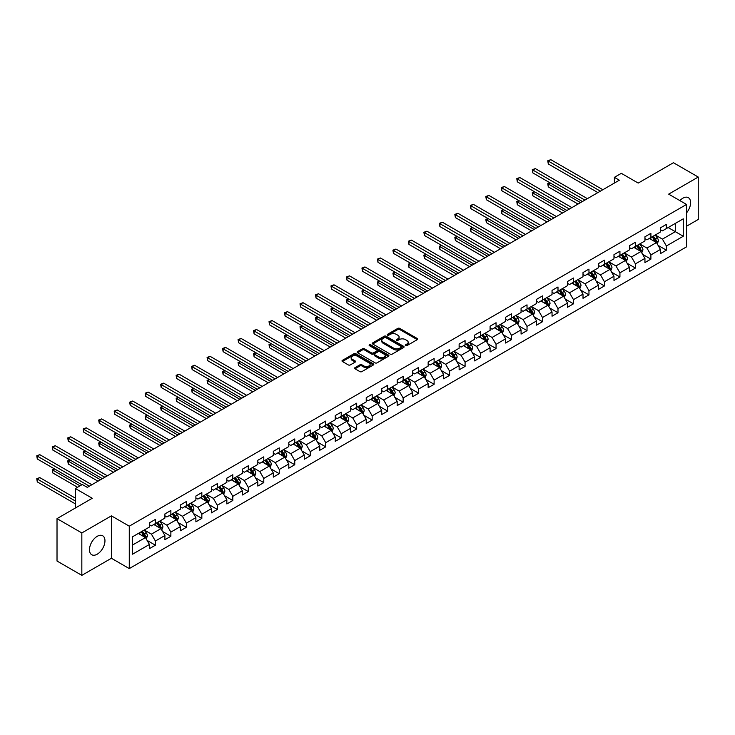 <?xml version="1.0" encoding="UTF-8"?>
<svg xmlns="http://www.w3.org/2000/svg" width="735" height="735" viewBox="0 0 735 735"><rect width="100%" height="100%" fill="white"/><g stroke="black" fill="none" stroke-linecap="round" stroke-linejoin="round"><path stroke-width="1.1" d="M405.555 345.615A0.965 0.56 0 0 0 406.924 345.615L417.269 339.644A1.378 0.799 0 0 0 417.673 339.074A1.378 0.799 0 0 0 417.269 338.513L399.73 328.389A1.378 0.799 0 0 0 397.782 328.389L387.437 334.37A0.965 0.56 0 0 0 388.797 335.151L390.138 334.379A4.41 2.545 0 0 1 396.376 334.379L397.837 335.224A4.41 2.545 0 0 1 399.123 337.025A4.41 2.545 0 0 1 397.837 338.826L396.496 339.598A0.965 0.56 0 0 0 397.856 340.388L399.197 339.607A4.41 2.545 0 0 1 405.435 339.607L406.896 340.452A4.41 2.545 0 0 1 408.182 342.253A4.41 2.545 0 0 1 406.896 344.053L405.555 344.825A0.965 0.56 0 0 0 405.555 345.615L405.555 344.825M97.222 554.199A10.951 6.321 120 0 0 104.37 544.552A10.951 6.321 120 0 0 102.698 535.778A10.951 6.321 120 0 0 97.222 536.32A10.951 6.321 120 0 0 90.065 545.967A10.951 6.321 120 0 0 91.746 554.741A10.951 6.321 120 0 0 97.222 554.199M686.536 212.893A10.951 6.321 120 0 0 688.337 197.66A10.951 6.321 120 0 0 682.861 198.202A10.951 6.321 120 0 0 679.884 200.609M355.014 367.656A1.378 0.799 0 0 0 354.61 368.217A1.378 0.799 0 0 0 355.014 368.777L359.929 371.616A1.378 0.799 0 0 0 361.877 371.616L373.38 364.983A1.378 0.799 0 0 0 373.784 364.422A1.378 0.799 0 0 0 373.38 363.853L355.841 353.728A1.378 0.799 0 0 0 353.893 353.728L342.391 360.37A1.378 0.799 0 0 0 341.995 360.931A1.378 0.799 0 0 0 342.391 361.491L348.335 364.927A1.378 0.799 0 0 0 350.283 364.927L355.207 362.079A1.378 0.799 0 0 0 355.611 361.519A1.378 0.799 0 0 0 355.207 360.958L352.258 359.259A3.684 2.131 0 0 1 351.183 357.752A3.684 2.131 0 0 1 353.452 355.786A3.684 2.131 0 0 1 357.476 356.245L369.016 362.915A3.684 2.131 0 0 1 370.1 364.422A3.684 2.131 0 0 1 367.822 366.388A3.684 2.131 0 0 1 363.807 365.92L361.877 364.808A1.378 0.799 0 0 0 359.929 364.808L355.014 367.656L355.014 368.777M686.536 226.224L698.25 219.462L698.25 177.052L673.435 162.729L638.2 183.07L621.323 173.331L614.377 177.346L619.339 180.204L87.29 487.378L82.329 484.512L75.383 488.527L75.383 508.014M81.833 532.939L81.833 575.349L111.417 558.269L111.417 515.86L81.833 532.939L57.018 518.616L92.261 498.266L75.383 488.527M111.417 515.86L129.277 526.177L686.536 204.449L686.536 246.859L129.277 568.587L129.277 526.177M698.25 177.052L668.666 194.132L686.536 204.449M390.23 354.123A1.378 0.799 0 0 0 392.187 354.123L403.68 347.49A1.378 0.799 0 0 0 404.085 346.92A1.378 0.799 0 0 0 403.68 346.36L386.141 336.235A1.378 0.799 0 0 0 384.194 336.235L372.7 342.877A1.378 0.799 0 0 0 372.296 343.438A1.378 0.799 0 0 0 372.7 343.998L390.23 354.123M369.723 345.827A0.965 0.56 0 0 1 370.697 345.964L370.697 344.816L388.53 355.106A1.378 0.799 0 0 1 388.934 355.666A1.378 0.799 0 0 1 388.53 356.236L377.027 362.869A1.378 0.799 0 0 1 375.08 362.869L357.55 352.745L357.55 351.624A1.378 0.799 0 0 0 357.146 352.184A1.378 0.799 0 0 0 357.55 352.745M357.55 351.624L362.465 348.776A1.378 0.799 0 0 1 364.413 348.776L371.524 352.883A1.378 0.799 0 0 0 373.472 352.883L376.743 350.999A1.378 0.799 0 0 0 377.147 350.439A1.378 0.799 0 0 0 376.743 349.878L369.337 345.606A0.965 0.56 0 0 1 370.697 344.816M81.833 575.349L57.018 561.025L57.018 518.616M147.101 540.418L155.388 545.205L155.388 541.024L164.916 535.521L164.916 539.701L170.869 536.265L170.869 532.085L180.406 526.582L180.406 530.762L186.359 527.326L186.359 523.136L195.887 517.642L195.887 521.822L201.84 518.386L201.84 514.197L211.368 508.703L211.368 512.883L217.33 509.447L217.33 505.257L226.858 499.763L226.858 503.944L232.811 500.507L232.811 496.318L242.339 490.815L242.339 495.004L248.292 491.568L248.292 487.378L257.829 481.875L257.829 486.065L263.782 482.619L263.782 478.439L273.31 472.936L273.31 477.125L279.263 473.68L279.263 469.5L288.8 463.996L288.8 468.186L294.753 464.74L294.753 460.56L304.281 455.057L304.281 459.246L310.234 455.801L310.234 451.621L319.762 446.117L319.762 450.298L325.724 446.862L325.724 442.681L335.252 437.178L335.252 441.358L341.205 437.922L341.205 433.742L350.733 428.239L350.733 432.419L356.686 428.983L356.686 424.802L366.223 419.299L366.223 423.479L372.176 420.043L372.176 415.863L381.704 410.36L381.704 414.54L387.657 411.104L387.657 406.924L397.185 401.42L397.185 405.601L403.147 402.164L403.147 397.975L412.675 392.481L412.675 396.661L418.628 393.225L418.628 389.035L428.156 383.541L428.156 387.722L434.119 384.286L434.119 380.096L443.646 374.602L443.646 378.782L449.599 375.346L449.599 371.157L459.127 365.653L459.127 369.843L465.08 366.407L465.08 362.217L474.617 356.714L474.617 360.903L480.571 357.458L480.571 353.278L490.098 347.774L490.098 351.964L496.051 348.519L496.051 344.338L505.579 338.835L505.579 343.024L511.542 339.579L511.542 335.399L521.069 329.896L521.069 334.085L527.023 330.64L527.023 326.459L536.55 320.956L536.55 325.136L542.513 321.7L542.513 317.52L552.04 312.017L552.04 316.197L557.994 312.761L557.994 308.581L567.521 303.077L567.521 307.258L573.475 303.821L573.475 299.641L583.011 294.138L583.011 298.318L588.965 294.882L588.965 290.702L598.492 285.198L598.492 289.379L604.446 285.943L604.446 281.762L613.973 276.259L613.973 280.439L619.936 277.003L619.936 272.823L629.463 267.319L629.463 271.5L635.417 268.064L635.417 263.874L644.944 258.38L644.944 262.56L650.898 259.124L650.898 254.935L660.434 249.441L660.434 253.621L666.388 250.185L666.388 245.995L683.265 236.257L683.265 218.837L675.318 223.422L675.318 231.672L683.265 236.257M155.388 545.205L149.435 548.641L149.435 544.46L132.557 554.199L132.557 536.78L149.435 527.041L149.435 522.851L155.388 519.415L155.388 523.596L164.916 518.101L164.916 513.912L170.869 510.476L170.869 514.656L180.406 509.153L180.406 504.973L186.359 501.536L186.359 505.717L195.887 500.213L195.887 496.033L201.84 492.597L201.84 496.777L211.368 491.274L211.368 487.094L217.33 483.658L217.33 487.838L226.858 482.335L226.858 478.154L232.811 474.718L232.811 478.898L242.339 473.395L242.339 469.215L248.292 465.779L248.292 469.959L257.829 464.456L257.829 460.275L263.782 456.839L263.782 461.02L273.31 455.516L273.31 451.336L279.263 447.891L279.263 452.08L288.8 446.577L288.8 442.396L294.753 438.951L294.753 443.141L304.281 437.637L304.281 433.457L310.234 430.012L310.234 434.201L319.762 428.698L319.762 424.508L325.724 421.072L325.724 425.262L335.252 419.758L335.252 415.569L341.205 412.133L341.205 416.322L350.733 410.819L350.733 406.63L356.686 403.193L356.686 407.374L366.223 401.88L366.223 397.69L372.176 394.254L372.176 398.434L381.704 392.94L381.704 388.751L387.657 385.315L387.657 389.495L397.185 383.992L397.185 379.811L403.147 376.375L403.147 380.555L412.675 375.052L412.675 370.872L418.628 367.436L418.628 371.616L428.156 366.113L428.156 361.932L434.119 358.496L434.119 362.677L443.646 357.173L443.646 352.993L449.599 349.557L449.599 353.737L459.127 348.234L459.127 344.053L465.08 340.617L465.08 344.798L474.617 339.294L474.617 335.114L480.571 331.678L480.571 335.858L490.098 330.355L490.098 326.175L496.051 322.729L496.051 326.919L505.579 321.415L505.579 317.235L511.542 313.79L511.542 317.979L521.069 312.476L521.069 308.296L527.023 304.85L527.023 309.04L536.55 303.537L536.55 299.347L542.513 295.911L542.513 300.1L552.04 294.597L552.04 290.408L557.994 286.972L557.994 291.161L567.521 285.658L567.521 281.468L573.475 278.032L573.475 282.212L583.011 276.718L583.011 272.529L588.965 269.093L588.965 273.273L598.492 267.779L598.492 263.589L604.446 260.153L604.446 264.334L613.973 258.83L613.973 254.65L619.936 251.214L619.936 255.394L629.463 249.891L629.463 245.71L635.417 242.274L635.417 246.455L644.944 240.951L644.944 236.771L650.898 233.335L650.898 237.515L660.434 232.012L660.434 227.832L666.388 224.395L666.388 228.576L683.265 218.837M153.799 524.514L160.947 528.64L151.419 534.143L144.271 530.018M149.435 524.744L151.419 525.892L155.388 523.596M151.419 534.143L155.388 541.024M160.947 528.64L164.916 535.521M169.28 515.575L176.428 519.7L166.9 525.203L159.752 521.078M164.916 515.805L166.9 516.953L170.869 514.656M166.9 525.203L170.869 532.085M176.428 519.7L180.406 526.582M184.77 506.636L191.918 510.761L182.39 516.264L175.242 512.139M180.406 506.865L182.39 508.014L186.359 505.717M182.39 516.264L186.359 523.136M191.918 510.761L195.887 517.642M200.251 497.696L207.399 501.821L197.871 507.325L190.723 503.199M195.887 497.926L197.871 499.074L201.84 496.777M197.871 507.325L201.84 514.197M207.399 501.821L211.368 508.703M215.741 488.757L222.889 492.882L213.352 498.385L206.213 494.26M211.368 488.986L213.352 490.135L217.33 487.838M213.352 498.385L217.33 505.257M222.889 492.882L226.858 499.763M231.222 479.817L238.37 483.942L228.842 489.446L221.694 485.32M226.858 480.047L228.842 481.195L232.811 478.898M228.842 489.446L232.811 496.318M238.37 483.942L242.339 490.815M246.712 470.878L253.86 475.003L244.323 480.506L237.175 476.381M242.339 471.107L244.323 472.247L248.292 469.959M244.323 480.506L248.292 487.378M253.86 475.003L257.829 481.875M262.193 461.938L269.341 466.063L259.813 471.567L252.665 467.432M257.829 462.168L259.813 463.307L263.782 461.02M259.813 471.567L263.782 478.439M269.341 466.063L273.31 472.936M277.674 452.999L284.822 457.124L275.294 462.627L268.146 458.493M273.31 453.229L275.294 454.368L279.263 452.08M275.294 462.627L279.263 469.5M284.822 457.124L288.8 463.996M293.164 444.059L300.312 448.185L290.784 453.679L283.637 449.554M288.8 444.28L290.784 445.428L294.753 443.141M290.784 453.679L294.753 460.56M300.312 448.185L304.281 455.057M308.645 435.111L315.793 439.245L306.265 444.739L299.117 440.614M304.281 435.34L306.265 436.489L310.234 434.201M306.265 444.739L310.234 451.621M315.793 439.245L319.762 446.117M324.135 426.171L331.283 430.306L321.746 435.8L314.608 431.675M319.762 426.401L321.746 427.549L325.724 425.262M321.746 435.8L325.724 442.681M331.283 430.306L335.252 437.178M339.616 417.232L346.764 421.357L337.236 426.86L330.088 422.735M335.252 417.462L337.236 418.61L341.205 416.322M337.236 426.86L341.205 433.742M346.764 421.357L350.733 428.239M355.106 408.292L362.245 412.418L352.717 417.921L345.569 413.796M350.733 408.522L352.717 409.671L356.686 407.374M352.717 417.921L356.686 424.802M362.245 412.418L366.223 419.299M370.587 399.353L377.735 403.478L368.207 408.982L361.06 404.856M366.223 399.583L368.207 400.731L372.176 398.434M368.207 408.982L372.176 415.863M377.735 403.478L381.704 410.36M386.068 390.414L393.216 394.539L383.688 400.042L376.54 395.917M381.704 390.643L383.688 391.792L387.657 389.495M383.688 400.042L387.657 406.924M393.216 394.539L397.185 401.42M401.558 381.474L408.706 385.599L399.178 391.103L392.031 386.977M397.185 381.704L399.178 382.852L403.147 380.555M399.178 391.103L403.147 397.975M408.706 385.599L412.675 392.481M417.039 372.535L424.187 376.66L414.659 382.163L407.512 378.038M412.675 372.764L414.659 373.913L418.628 371.616M414.659 382.163L418.628 389.035M424.187 376.66L428.156 383.541M432.529 363.595L439.677 367.721L430.14 373.224L422.992 369.099M428.156 363.825L430.14 364.973L434.119 362.677M430.14 373.224L434.119 380.096M439.677 367.721L443.646 374.602M448.01 354.656L455.158 358.781L445.63 364.284L438.483 360.159M443.646 354.886L445.63 356.034L449.599 353.737M445.63 364.284L449.599 371.157M455.158 358.781L459.127 365.653M463.5 345.716L470.639 349.842L461.111 355.345L453.964 351.22M459.127 345.946L461.111 347.085L465.08 344.798M461.111 355.345L465.08 362.217M470.639 349.842L474.617 356.714M478.981 336.777L486.129 340.902L476.602 346.406L469.454 342.271M474.617 337.007L476.602 338.146L480.571 335.858M476.602 346.406L480.571 353.278M486.129 340.902L490.098 347.774M494.462 327.838L501.61 331.963L492.082 337.466L484.935 333.332M490.098 328.067L492.082 329.207L496.051 326.919M492.082 337.466L496.051 344.338M501.61 331.963L505.579 338.835M509.952 318.898L517.1 323.023L507.573 328.517L500.425 324.392M505.579 319.119L507.573 320.267L511.542 317.979M507.573 328.517L511.542 335.399M517.1 323.023L521.069 329.896M525.433 309.95L532.581 314.084L523.054 319.578L515.906 315.453M521.069 310.179L523.054 311.328L527.023 309.04M523.054 319.578L527.023 326.459M532.581 314.084L536.55 320.956M540.923 301.01L548.071 305.144L538.534 310.639L531.387 306.513M536.55 301.24L538.534 302.388L542.513 300.1M538.534 310.639L542.513 317.52M548.071 305.144L552.04 312.017M556.404 292.071L563.552 296.196L554.025 301.699L546.877 297.574M552.04 292.3L554.025 293.449L557.994 291.161M554.025 301.699L557.994 308.581M563.552 296.196L567.521 303.077M571.885 283.131L579.033 287.256L569.506 292.76L562.358 288.635M567.521 283.361L569.506 284.509L573.475 282.212M569.506 292.76L573.475 299.641M579.033 287.256L583.011 294.138M587.375 274.192L594.523 278.317L584.996 283.82L577.848 279.695M583.011 274.421L584.996 275.57L588.965 273.273M584.996 283.82L588.965 290.702M594.523 278.317L598.492 285.198M602.856 265.252L610.004 269.377L600.477 274.881L593.329 270.756M598.492 265.482L600.477 266.63L604.446 264.334M600.477 274.881L604.446 281.762M610.004 269.377L613.973 276.259M618.346 256.313L625.494 260.438L615.958 265.941L608.819 261.816M613.973 256.543L615.958 257.691L619.936 255.394M615.958 265.941L619.936 272.823M625.494 260.438L629.463 267.319M633.827 247.373L640.975 251.499L631.448 257.002L624.3 252.877M629.463 247.603L631.448 248.752L635.417 246.455M631.448 257.002L635.417 263.874M640.975 251.499L644.944 258.38M649.317 238.434L656.465 242.559L646.929 248.062L639.781 243.937M644.944 238.664L646.929 239.812L650.898 237.515M646.929 248.062L650.898 254.935M656.465 242.559L660.434 249.441M668.17 227.547L675.318 231.672L662.419 239.123L655.271 234.998M660.434 229.724L662.419 230.873L666.388 228.576M662.419 239.123L666.388 245.995M111.417 558.269L129.277 568.587M614.377 177.346L614.377 183.07M132.557 545.03L145.466 537.579L138.318 533.454M145.466 537.579L149.435 544.46M658.101 245.398L666.388 250.185M642.611 254.338L650.898 259.124M627.13 263.277L635.417 268.064M611.649 272.216L619.936 277.003M596.159 281.156L604.446 285.943M580.678 290.095L588.965 294.882M565.187 299.035L573.475 303.821M549.707 307.974L557.994 312.761M534.216 316.914L542.513 321.7M518.735 325.853L527.023 330.64M503.254 334.802L511.542 339.579M487.764 343.741L496.051 348.519M472.283 352.681L480.571 357.458M456.793 361.62L465.08 366.407M441.312 370.559L449.599 375.346M425.822 379.499L434.119 384.286M410.341 388.438L418.628 393.225M394.86 397.378L403.147 402.164M379.37 406.317L387.657 411.104M363.889 415.257L372.176 420.043M348.399 424.196L356.686 428.983M332.918 433.135L341.205 437.922M317.428 442.075L325.724 446.862M301.947 451.014L310.234 455.801M286.466 459.963L294.753 464.74M270.976 468.902L279.263 473.68M255.495 477.842L263.782 482.619M240.005 486.781L248.292 491.568M224.524 495.721L232.811 500.507M209.043 504.66L217.33 509.447M193.553 513.6L201.84 518.386M178.072 522.539L186.359 527.326M162.582 531.478L170.869 536.265M405.94 345.753L406.896 345.202A4.41 2.545 0 0 0 408.182 343.401L408.182 342.253M399.123 337.025L399.123 338.173A4.41 2.545 0 0 1 397.837 339.974L396.882 340.516M417.269 338.513L417.269 339.644L399.73 329.537A1.378 0.799 0 0 0 397.782 329.537L387.823 335.289M403.662 347.499L386.141 337.383A1.378 0.799 0 0 0 384.194 337.383L372.719 344.008M401.246 347.315A0.965 0.56 0 0 0 401.246 346.534L385.847 337.641A0.965 0.56 0 0 0 384.488 337.641L383.073 338.458A4.41 2.545 0 0 0 381.777 340.259A4.41 2.545 0 0 0 383.073 342.06L393.592 348.133A4.41 2.545 0 0 0 399.831 348.133L401.246 347.315L401.246 348.463A0.965 0.56 0 0 0 401.531 348.068L401.531 346.92M381.777 340.259L381.777 341.408A4.41 2.545 0 0 0 383.073 343.208L383.073 342.06M401.246 348.463L399.831 349.281A4.41 2.545 0 0 1 393.592 349.281L383.073 343.208M357.568 352.754L362.465 349.924L362.465 348.776M377.147 350.439L377.147 351.587A1.378 0.799 0 0 1 376.743 352.148L373.472 354.031A1.378 0.799 0 0 1 371.524 354.031L364.413 349.924A1.378 0.799 0 0 0 362.465 349.924M370.697 345.964L388.512 356.245M378.911 357.146A3.684 2.131 0 0 0 382.926 357.605A3.684 2.131 0 0 0 385.195 355.639A3.684 2.131 0 0 0 384.12 354.141L380.05 351.789A1.378 0.799 0 0 0 378.102 351.789L374.841 353.673A1.378 0.799 0 0 0 374.437 354.233A1.378 0.799 0 0 0 374.841 354.803L378.911 357.146L378.911 358.294A3.684 2.131 0 0 0 382.926 358.753A3.684 2.131 0 0 0 385.195 356.787L385.195 355.639M374.437 354.233L374.437 355.382A1.378 0.799 0 0 0 374.841 355.942L374.841 354.803M378.911 358.294L374.841 355.942M370.1 364.422L370.1 365.561A3.684 2.131 0 0 1 367.822 367.528A3.684 2.131 0 0 1 363.807 367.068L361.877 365.956A1.378 0.799 0 0 0 359.929 365.956L355.033 368.786M351.183 357.752L351.183 358.9A3.684 2.131 0 0 0 352.258 360.407L352.258 359.259M355.207 360.958L355.207 362.079L352.258 360.407M373.38 363.853L373.38 364.983L355.841 354.876A1.378 0.799 0 0 0 353.893 354.876L342.409 361.501M657.246 243.919L658.422 240.942A3.721 2.15 -120 0 0 657.237 237.773L655.188 235.044M651.614 239.766L650.227 237.91M550.184 182.923L548.292 184.007L548.292 186.874L578.041 204.045M652.11 236.817L654.159 239.555A3.721 2.15 60 0 1 655.225 241.787L656.419 241.098A3.721 2.15 -120 0 0 655.354 238.866L653.305 236.128M652.368 236.67L654.646 239.702A1.893 1.093 60 0 1 654.986 240.281L656.419 241.098M548.292 186.874L547.75 183.695L580.521 202.612M547.75 183.695L549.964 182.794M600.376 191.155L548.292 161.084L550.781 159.651L602.856 189.722M597.895 192.588L548.292 163.951L548.292 161.084L547.75 160.772L550.781 159.651M548.292 163.951L547.75 160.772M641.756 252.858L642.941 249.882A3.721 2.15 -120 0 0 641.756 246.712L639.707 243.983M636.133 248.706L634.746 246.85M534.694 191.863L532.811 192.947L532.811 195.813L562.56 212.985M636.629 245.756L638.678 248.494A3.721 2.15 60 0 1 639.744 250.727L640.929 250.038A3.721 2.15 -120 0 0 639.863 247.805L637.815 245.067M636.887 245.609L639.156 248.641A1.893 1.093 60 0 1 639.505 249.22L640.929 250.038M532.811 195.813L532.269 192.634L565.04 211.551M532.269 192.634L534.483 191.734M626.275 261.798L627.46 258.821A3.721 2.15 -120 0 0 626.266 255.651L624.217 252.923M620.652 257.645L619.256 255.789M519.213 200.802L517.33 201.886L517.33 204.753L547.07 221.924M621.139 254.696L623.188 257.434A3.721 2.15 60 0 1 624.254 259.666L625.448 258.986A3.721 2.15 -120 0 0 624.382 256.745L622.334 254.007M621.406 254.549L623.675 257.581A1.893 1.093 60 0 1 624.015 258.16L625.448 258.986M517.33 204.753L516.779 201.574L549.559 220.5M516.779 201.574L518.993 200.673M584.895 200.095L532.811 170.024L535.291 168.591L587.375 198.661M582.414 201.528L532.811 172.89L532.811 170.024L532.269 169.712L535.291 168.591M532.811 172.89L532.269 169.712M569.404 209.034L517.33 178.963L519.81 177.53L571.885 207.601M566.924 210.467L517.33 181.83L517.33 178.963L516.779 178.651L519.81 177.53M517.33 181.83L516.779 178.651M610.794 270.737L611.97 267.76A3.721 2.15 -120 0 0 610.785 264.6L608.736 261.862M605.162 266.584L603.775 264.729M503.723 209.741L501.84 210.826L501.84 213.692L531.589 230.873M605.658 263.635L607.707 266.373A3.721 2.15 60 0 1 608.773 268.606L609.967 267.926A3.721 2.15 -120 0 0 608.902 265.684L606.853 262.946M605.916 263.488L608.194 266.52A1.893 1.093 60 0 1 608.534 267.099L609.967 267.926M501.84 213.692L501.298 210.513L534.069 229.439M501.298 210.513L503.512 209.613M595.304 279.677L596.489 276.7A3.721 2.15 -120 0 0 595.295 273.539L593.246 270.802M589.681 275.524L588.285 273.668M488.242 218.681L486.359 219.765L486.359 222.631L516.108 239.812M590.177 272.575L592.226 275.313A3.721 2.15 60 0 1 593.283 277.554L594.477 276.865A3.721 2.15 -120 0 0 593.411 274.624L591.363 271.886M590.435 272.428L592.704 275.46A1.893 1.093 60 0 1 593.053 276.038L594.477 276.865M486.359 222.631L485.807 219.453L518.588 238.379M485.807 219.453L488.022 218.552M579.823 288.616L580.999 285.639A3.721 2.15 -120 0 0 579.814 282.479L577.765 279.741M574.191 284.463L572.804 282.608M472.761 227.62L470.869 228.704L470.869 231.571L500.618 248.752M574.687 281.514L576.736 284.252A3.721 2.15 60 0 1 577.802 286.494L578.996 285.805A3.721 2.15 -120 0 0 577.93 283.563L575.882 280.834M574.945 281.367L577.223 284.399A1.893 1.093 60 0 1 577.563 284.978L578.996 285.805M470.869 231.571L470.327 228.392L503.098 247.318M470.327 228.392L472.541 227.492M553.924 217.973L501.84 187.903L504.32 186.47L556.404 216.54M551.443 219.407L501.84 190.769L501.84 187.903L501.298 187.59L504.32 186.47M501.84 190.769L501.298 187.59M538.443 226.913L486.359 196.842L488.839 195.409L540.923 225.48M535.953 228.346L486.359 199.709L486.359 196.842L485.807 196.53L488.839 195.409M486.359 199.709L485.807 196.53M522.952 235.852L470.869 205.782L473.349 204.348L525.433 234.419M520.472 237.286L470.869 208.648L470.869 205.782L470.327 205.469L473.349 204.348M470.869 208.648L470.327 205.469M564.333 297.556L565.518 294.588A3.721 2.15 -120 0 0 564.333 291.418L562.284 288.68M558.71 293.403L557.314 291.547M457.271 236.56L455.388 237.644L455.388 240.51L485.137 257.691M559.206 290.454L561.255 293.191A3.721 2.15 60 0 1 562.321 295.433L563.506 294.744A3.721 2.15 -120 0 0 562.44 292.502L560.392 289.774M559.464 290.307L561.733 293.338A1.893 1.093 60 0 1 562.082 293.917L563.506 294.744M455.388 240.51L454.836 237.331L487.617 256.258M454.836 237.331L457.051 236.431M507.472 244.792L455.388 214.721L457.868 213.288L509.952 243.358M504.991 246.225L455.388 217.588L455.388 214.721L454.836 214.409L457.868 213.288M455.388 217.588L454.836 214.409M548.852 306.495L550.028 303.527A3.721 2.15 -120 0 0 548.843 300.358L546.794 297.62M543.22 302.342L541.833 300.486M441.79 245.499L439.897 246.592L439.897 249.45L469.647 266.63M543.716 299.402L545.765 302.131A3.721 2.15 60 0 1 546.831 304.373L548.025 303.684A3.721 2.15 -120 0 0 546.959 301.442L544.911 298.713M543.983 299.246L546.252 302.278A1.893 1.093 60 0 1 546.592 302.857L548.025 303.684M439.897 249.45L439.355 246.271L472.127 265.197M439.355 246.271L441.57 245.371M491.981 253.731L439.897 223.66L442.387 222.236L494.462 252.298M489.501 255.164L439.897 226.527L439.897 223.66L439.355 223.348L442.387 222.236M439.897 226.527L439.355 223.348M533.362 315.434L534.547 312.467A3.721 2.15 -120 0 0 533.362 309.297L531.313 306.559M527.739 311.282L526.352 309.426M426.3 254.439L424.417 255.532L424.417 258.398L454.166 275.57M528.235 308.342L530.284 311.07A3.721 2.15 60 0 1 531.35 313.312L532.535 312.623A3.721 2.15 -120 0 0 531.478 310.381L529.43 307.653M528.493 308.185L530.762 311.227A1.893 1.093 60 0 1 531.111 311.796L532.535 312.623M424.417 258.398L423.875 255.21L456.646 274.137M423.875 255.21L426.089 254.31M476.5 262.671L424.417 232.609L426.897 231.176L478.981 261.237M474.02 264.104L424.417 235.466L424.417 232.609L423.875 232.288L426.897 231.176M424.417 235.466L423.875 232.288M517.881 324.383L519.066 321.406A3.721 2.15 -120 0 0 517.872 318.237L515.823 315.499M512.258 320.221L510.862 318.365M410.819 263.378L408.936 264.471L408.936 267.338L438.685 284.509M512.745 317.281L514.794 320.01A3.721 2.15 60 0 1 515.86 322.252L517.054 321.562A3.721 2.15 -120 0 0 515.988 319.321L513.94 316.592M513.012 317.125L515.281 320.166A1.893 1.093 60 0 1 515.63 320.736L517.054 321.562M408.936 267.338L408.384 264.15L441.165 283.076M408.384 264.15L410.599 263.249M461.01 271.61L408.936 241.549L411.416 240.115L463.5 270.186M458.53 273.043L408.936 244.406L408.936 241.549L408.384 241.227L411.416 240.115M408.936 244.406L408.384 241.227M502.4 333.322L503.576 330.346A3.721 2.15 -120 0 0 502.391 327.176L500.342 324.438M496.768 329.161L495.381 327.305M395.329 272.317L393.445 273.411L393.445 276.277L423.195 293.449M497.264 326.221L499.313 328.949A3.721 2.15 60 0 1 500.379 331.191L501.573 330.502A3.721 2.15 -120 0 0 500.507 328.269L498.459 325.531M497.521 326.064L499.8 329.105A1.893 1.093 60 0 1 500.14 329.675L501.573 330.502M393.445 276.277L392.903 273.089L425.675 292.015M392.903 273.089L395.118 272.198M445.529 280.559L393.445 250.488L395.926 249.055L448.01 279.125M443.049 281.983L393.445 253.354L393.445 250.488L392.903 250.166L395.926 249.055M393.445 253.354L392.903 250.166M486.91 342.262L488.095 339.285A3.721 2.15 -120 0 0 486.91 336.115L484.861 333.378M481.287 338.109L479.891 336.244M379.848 281.257L377.965 282.35L377.965 285.217L407.714 302.388M481.783 335.16L483.832 337.889A3.721 2.15 60 0 1 484.889 340.13L486.083 339.441A3.721 2.15 -120 0 0 485.017 337.209L482.968 334.471M482.041 335.013L484.31 338.045A1.893 1.093 60 0 1 484.659 338.614L486.083 339.441M377.965 285.217L377.413 282.038L410.194 300.955M377.413 282.038L379.627 281.137M430.048 289.498L377.965 259.427L380.445 257.994L432.529 288.065M427.559 290.931L377.965 262.294L377.965 259.427L377.413 259.106L380.445 257.994M377.965 262.294L377.413 259.106M471.429 351.201L472.605 348.225A3.721 2.15 -120 0 0 471.42 345.055L469.371 342.317M465.797 347.049L464.41 345.184M364.367 290.196L362.474 291.29L362.474 294.156L392.224 311.328M466.293 344.099L468.342 346.837A3.721 2.15 60 0 1 469.408 349.07L470.602 348.381A3.721 2.15 -120 0 0 469.536 346.148L467.488 343.41M466.55 343.952L468.829 346.984A1.893 1.093 60 0 1 469.169 347.554L470.602 348.381M362.474 294.156L361.932 290.977L394.704 309.894M361.932 290.977L364.147 290.077M414.558 298.438L362.474 268.367L364.955 266.934L417.039 297.004M412.078 299.871L362.474 271.233L362.474 268.367L361.932 268.054L364.955 266.934M362.474 271.233L361.932 268.054M455.939 360.141L457.124 357.164A3.721 2.15 -120 0 0 455.939 353.994L453.89 351.266M450.316 355.988L448.92 354.123M348.877 299.136L346.993 300.229L346.993 303.096L376.743 320.267M450.812 353.039L452.861 355.777A3.721 2.15 60 0 1 453.927 358.009L455.112 357.32A3.721 2.15 -120 0 0 454.046 355.088L451.997 352.35M451.069 352.892L453.339 355.924A1.893 1.093 60 0 1 453.688 356.503L455.112 357.32M346.993 303.096L346.442 299.917L379.223 318.834M346.442 299.917L348.656 299.016M399.077 307.377L346.993 277.306L349.474 275.873L401.558 305.944M396.597 308.81L346.993 280.173L346.993 277.306L346.442 276.994L349.474 275.873M346.993 280.173L346.442 276.994M440.458 369.08L441.634 366.103A3.721 2.15 -120 0 0 440.449 362.934L438.4 360.205M434.835 364.927L433.439 363.072M333.396 308.084L331.503 309.169L331.503 312.035L361.252 329.207M435.322 361.978L437.371 364.716A3.721 2.15 60 0 1 438.437 366.949L439.631 366.26A3.721 2.15 -120 0 0 438.565 364.027L436.517 361.289M435.589 361.831L437.858 364.863A1.893 1.093 60 0 1 438.198 365.442L439.631 366.26M331.503 312.035L330.961 308.856L363.733 327.773M330.961 308.856L333.175 307.956M383.587 316.316L331.503 286.246L333.993 284.812L386.068 314.883M381.107 317.75L331.503 289.112L331.503 286.246L330.961 285.933L333.993 284.812M331.503 289.112L330.961 285.933M424.977 378.02L426.153 375.043A3.721 2.15 -120 0 0 424.968 371.873L422.919 369.145M419.345 373.867L417.958 372.011M317.906 317.024L316.022 318.108L316.022 320.974L345.772 338.146M419.841 370.918L421.89 373.656A3.721 2.15 60 0 1 422.956 375.888L424.141 375.199A3.721 2.15 -120 0 0 423.084 372.967L421.036 370.229M420.098 370.771L422.377 373.803A1.893 1.093 60 0 1 422.717 374.381L424.141 375.199M316.022 320.974L315.48 317.796L348.252 336.713M315.48 317.796L317.695 316.895M368.106 325.256L316.022 295.185L318.503 293.752L370.587 323.823M365.626 326.689L316.022 298.052L316.022 295.185L315.48 294.873L318.503 293.752M316.022 298.052L315.48 294.873M409.487 386.959L410.672 383.982A3.721 2.15 -120 0 0 409.478 380.813L407.429 378.084M403.864 382.806L402.468 380.95M302.425 325.963L300.541 327.047L300.541 329.914L330.291 347.085M404.351 379.857L406.4 382.595A3.721 2.15 60 0 1 407.466 384.828L408.66 384.139A3.721 2.15 -120 0 0 407.594 381.906L405.545 379.168M404.617 379.71L406.887 382.742A1.893 1.093 60 0 1 407.236 383.321L408.66 384.139M300.541 329.914L299.99 326.735L332.771 345.661M299.99 326.735L302.204 325.835M352.616 334.195L300.541 304.125L303.022 302.691L355.106 332.762M350.136 335.629L300.541 306.991L300.541 304.125L299.99 303.812L303.022 302.691M300.541 306.991L299.99 303.812M394.006 395.899L395.182 392.922A3.721 2.15 -120 0 0 393.997 389.761L391.948 387.023M388.374 391.746L386.987 389.89M286.944 334.903L285.051 335.987L285.051 338.853L314.8 356.034M388.87 388.797L390.919 391.534A3.721 2.15 60 0 1 391.985 393.767L393.179 393.087A3.721 2.15 -120 0 0 392.113 390.845L390.065 388.108M389.127 388.65L391.406 391.681A1.893 1.093 60 0 1 391.746 392.26L393.179 393.087M285.051 338.853L284.509 335.675L317.281 354.601M284.509 335.675L286.723 334.774M337.135 343.135L285.051 313.064L287.532 311.631L339.616 341.702M334.655 344.568L285.051 315.931L285.051 313.064L284.509 312.752L287.532 311.631M285.051 315.931L284.509 312.752M378.516 404.838L379.701 401.861A3.721 2.15 -120 0 0 378.516 398.701L376.467 395.963M372.893 400.685L371.497 398.829M271.454 343.842L269.57 344.926L269.57 347.793L299.32 364.973M373.389 397.736L375.438 400.474A3.721 2.15 60 0 1 376.504 402.706L377.689 402.027A3.721 2.15 -120 0 0 376.623 399.785L374.574 397.047M373.646 397.589L375.916 400.621A1.893 1.093 60 0 1 376.265 401.2L377.689 402.027M269.57 347.793L269.019 344.614L301.8 363.54M269.019 344.614L271.233 343.714M321.654 352.074L269.57 322.003L272.051 320.57L324.135 350.641M319.174 353.507L269.57 324.87L269.57 322.003L269.019 321.691L272.051 320.57M269.57 324.87L269.019 321.691M363.035 413.777L364.211 410.801A3.721 2.15 -120 0 0 363.026 407.64L360.977 404.902M357.403 409.625L356.016 407.769M255.973 352.782L254.08 353.866L254.08 356.732L283.829 373.913M357.899 406.675L359.948 409.413A3.721 2.15 60 0 1 361.014 411.655L362.208 410.966A3.721 2.15 -120 0 0 361.142 408.724L359.093 405.996M358.156 406.529L360.435 409.56A1.893 1.093 60 0 1 360.775 410.139L362.208 410.966M254.08 356.732L253.538 353.553L286.31 372.48M253.538 353.553L255.752 352.653M306.164 361.014L254.08 330.943L256.561 329.51L308.645 359.58M303.684 362.447L254.08 333.809L254.08 330.943L253.538 330.631L256.561 329.51M254.08 333.809L253.538 330.631M347.545 422.717L348.73 419.749A3.721 2.15 -120 0 0 347.545 416.58L345.496 413.842M341.922 418.564L340.535 416.708M240.483 361.721L238.599 362.805L238.599 365.672L268.348 382.852M342.418 415.615L344.467 418.353A3.721 2.15 60 0 1 345.533 420.595L346.718 419.906A3.721 2.15 -120 0 0 345.652 417.664L343.603 414.935M342.675 415.468L344.945 418.5A1.893 1.093 60 0 1 345.294 419.079L346.718 419.906M238.599 365.672L238.057 362.493L270.829 381.419M238.057 362.493L240.262 361.592M290.683 369.953L238.599 339.882L241.08 338.449L293.164 368.52M288.203 371.386L238.599 342.749L238.599 339.882L238.057 339.57L241.08 338.449M238.599 342.749L238.057 339.57M332.064 431.656L333.24 428.689A3.721 2.15 -120 0 0 332.055 425.519L330.006 422.781M326.441 427.504L325.045 425.648M225.002 370.66L223.118 371.754L223.118 374.611L252.858 391.792M326.928 424.554L328.977 427.292A3.721 2.15 60 0 1 330.043 429.534L331.237 428.845A3.721 2.15 -120 0 0 330.171 426.603L328.122 423.875M327.194 424.407L329.464 427.439A1.893 1.093 60 0 1 329.804 428.018L331.237 428.845M223.118 374.611L222.567 371.432L255.348 390.358M222.567 371.432L224.781 370.532M275.193 378.892L223.118 348.822L225.599 347.398L277.674 377.459M272.713 380.326L223.118 351.688L223.118 348.822L222.567 348.509L225.599 347.398M223.118 351.688L222.567 348.509M316.583 440.596L317.759 437.628A3.721 2.15 -120 0 0 316.574 434.458L314.525 431.721M310.951 436.443L309.564 434.587M209.512 379.6L207.628 380.693L207.628 383.551L237.377 400.731M311.447 433.503L313.496 436.232A3.721 2.15 60 0 1 314.562 438.473L315.747 437.784A3.721 2.15 -120 0 0 314.69 435.543L312.641 432.814M311.704 433.347L313.983 436.388A1.893 1.093 60 0 1 314.323 436.957L315.747 437.784M207.628 383.551L207.086 380.372L239.858 399.298M207.086 380.372L209.3 379.471M259.712 387.832L207.628 357.77L210.109 356.337L262.193 386.399M257.232 389.265L207.628 360.628L207.628 357.77L207.086 357.449L210.109 356.337M207.628 360.628L207.086 357.449M301.093 449.535L302.278 446.568A3.721 2.15 -120 0 0 301.084 443.398L299.035 440.66M295.47 445.382L294.073 443.527M194.031 388.539L192.147 389.633L192.147 392.499L221.897 409.671M295.966 442.442L298.015 445.171A3.721 2.15 60 0 1 299.071 447.413L300.266 446.724A3.721 2.15 -120 0 0 299.2 444.482L297.151 441.753M296.223 442.286L298.493 445.327A1.893 1.093 60 0 1 298.842 445.897L300.266 446.724M192.147 392.499L191.596 389.311L224.377 408.237M191.596 389.311L193.81 388.411M244.231 396.771L192.147 366.71L194.628 365.277L246.712 395.347M241.742 398.205L192.147 369.567L192.147 366.71L191.596 366.388L194.628 365.277M192.147 369.567L191.596 366.388M285.612 458.484L286.788 455.507A3.721 2.15 -120 0 0 285.603 452.337L283.554 449.599M279.98 454.322L278.593 452.466M178.55 397.479L176.657 398.572L176.657 401.439L206.406 418.61M280.476 451.382L282.525 454.111A3.721 2.15 60 0 1 283.591 456.352L284.785 455.663A3.721 2.15 -120 0 0 283.719 453.431L281.67 450.693M280.733 451.226L283.012 454.267A1.893 1.093 60 0 1 283.352 454.836L284.785 455.663M176.657 401.439L176.115 398.251L208.887 417.177M176.115 398.251L178.329 397.35M228.741 405.72L176.657 375.649L179.138 374.216L231.222 404.287M226.261 407.144L176.657 378.516L176.657 375.649L176.115 375.328L179.138 374.216M176.657 378.516L176.115 375.328M270.122 467.423L271.307 464.446A3.721 2.15 -120 0 0 270.122 461.277L268.073 458.539M264.499 463.261L263.102 461.405M163.06 406.418L161.176 407.512L161.176 410.378L190.925 427.549M264.995 460.321L267.044 463.05A3.721 2.15 60 0 1 268.11 465.292L269.295 464.603A3.721 2.15 -120 0 0 268.229 462.37L266.18 459.632M265.252 460.165L267.522 463.206A1.893 1.093 60 0 1 267.871 463.776L269.295 464.603M161.176 410.378L160.625 407.199L193.406 426.116M160.625 407.199L162.839 406.299M213.26 414.659L161.176 384.589L163.657 383.156L215.741 413.226M210.78 416.093L161.176 387.455L161.176 384.589L160.625 384.267L163.657 383.156M161.176 387.455L160.625 384.267M254.641 476.363L255.817 473.386A3.721 2.15 -120 0 0 254.632 470.216L252.583 467.478M249.009 472.21L247.621 470.345M147.579 415.358L145.686 416.451L145.686 419.317L175.435 436.489M249.505 469.261L251.554 471.999A3.721 2.15 60 0 1 252.619 474.231L253.814 473.542A3.721 2.15 -120 0 0 252.748 471.31L250.699 468.572M249.762 469.114L252.041 472.146A1.893 1.093 60 0 1 252.381 472.715L253.814 473.542M145.686 419.317L145.144 416.139L177.916 435.056M145.144 416.139L147.358 415.238M197.77 423.599L145.686 393.528L148.167 392.095L200.251 422.166M195.29 425.032L145.686 396.395L145.686 393.528L145.144 393.207L148.167 392.095M145.686 396.395L145.144 393.207M239.151 485.302L240.336 482.325A3.721 2.15 -120 0 0 239.151 479.156L237.102 476.427M233.528 481.149L232.141 479.284M132.089 424.297L130.205 425.39L130.205 428.257L159.954 445.428M234.024 478.2L236.073 480.938A3.721 2.15 60 0 1 237.139 483.171L238.324 482.482A3.721 2.15 -120 0 0 237.258 480.249L235.209 477.511M234.281 478.053L236.551 481.085A1.893 1.093 60 0 1 236.9 481.664L238.324 482.482M130.205 428.257L129.663 425.078L162.435 443.995M129.663 425.078L131.877 424.178M182.289 432.538L130.205 402.468L132.686 401.034L184.77 431.105M179.809 433.972L130.205 405.334L130.205 402.468L129.663 402.155L132.686 401.034M130.205 405.334L129.663 402.155M223.67 494.242L224.855 491.265A3.721 2.15 -120 0 0 223.66 488.095L221.612 485.366M218.047 490.089L216.65 488.233M116.608 433.237L114.724 434.33L114.724 437.196L144.464 454.368M218.534 487.14L220.583 489.877A3.721 2.15 60 0 1 221.648 492.11L222.843 491.421A3.721 2.15 -120 0 0 221.777 489.188L219.728 486.451M218.8 486.993L221.07 490.024A1.893 1.093 60 0 1 221.41 490.603L222.843 491.421M114.724 437.196L114.173 434.017L146.954 452.935M114.173 434.017L116.387 433.117M166.799 441.478L114.724 411.407L117.205 409.974L169.28 440.044M164.318 442.911L114.724 414.274L114.724 411.407L114.173 411.095L117.205 409.974M114.724 414.274L114.173 411.095M208.189 503.181L209.365 500.204A3.721 2.15 -120 0 0 208.18 497.035L206.131 494.306M202.557 499.028L201.169 497.172M101.118 442.185L99.234 443.269L99.234 446.136L128.983 463.307M203.053 496.079L205.102 498.817A3.721 2.15 60 0 1 206.167 501.049L207.362 500.36A3.721 2.15 -120 0 0 206.296 498.128L204.247 495.39M203.31 495.932L205.589 498.964A1.893 1.093 60 0 1 205.929 499.543L207.362 500.36M99.234 446.136L98.692 442.957L131.464 461.874M98.692 442.957L100.906 442.057M151.318 450.417L99.234 420.346L101.715 418.913L153.799 448.984M148.838 451.85L99.234 423.213L99.234 420.346L98.692 420.034L101.715 418.913M99.234 423.213L98.692 420.034M192.699 512.12L193.884 509.144A3.721 2.15 -120 0 0 192.689 505.974L190.641 503.245M187.076 507.968L185.679 506.112M85.637 451.125L83.753 452.209L83.753 455.075L113.502 472.247M187.572 505.018L189.621 507.756A3.721 2.15 60 0 1 190.677 509.989L191.872 509.3A3.721 2.15 -120 0 0 190.806 507.067L188.757 504.329M187.829 504.871L190.099 507.903A1.893 1.093 60 0 1 190.448 508.482L191.872 509.3M83.753 455.075L83.202 451.896L115.983 470.813M83.202 451.896L85.416 450.996M135.837 459.357L83.753 429.286L86.234 427.853L138.318 457.923M133.347 460.79L83.753 432.152L83.753 429.286L83.202 428.974L86.234 427.853M83.753 432.152L83.202 428.974M177.218 521.06L178.394 518.083A3.721 2.15 -120 0 0 177.208 514.923L175.16 512.185M171.586 516.907L170.198 515.051M70.156 460.064L68.263 461.148L68.263 464.015L98.012 481.195M172.082 513.958L174.131 516.696A3.721 2.15 60 0 1 175.196 518.928L176.391 518.249A3.721 2.15 -120 0 0 175.325 516.007L173.276 513.269M172.339 513.811L174.618 516.843A1.893 1.093 60 0 1 174.958 517.422L176.391 518.249M68.263 464.015L67.721 460.836L100.493 479.762M67.721 460.836L69.935 459.935M120.347 468.296L68.263 438.225L70.744 436.792L122.828 466.863M117.866 469.729L68.263 441.092L68.263 438.225L67.721 437.913L70.744 436.792M68.263 441.092L67.721 437.913M161.728 529.999L162.913 527.023A3.721 2.15 -120 0 0 161.728 523.862L159.679 521.124M156.105 525.847L154.708 523.991M54.666 469.003L52.782 470.088L52.782 472.954L77.57 487.268M156.601 522.897L158.65 525.635A3.721 2.15 60 0 1 159.715 527.868L160.901 527.188A3.721 2.15 -120 0 0 159.835 524.946L157.786 522.208M156.858 522.75L159.127 525.782A1.893 1.093 60 0 1 159.477 526.361L160.901 527.188M52.782 472.954L52.231 469.775L80.051 485.835M52.231 469.775L54.445 468.875M104.866 477.236L52.782 447.165L55.263 445.732L107.347 475.802M102.385 478.669L52.782 450.031L52.782 447.165L52.231 446.852L55.263 445.732M52.782 450.031L52.231 446.852M146.247 538.939L147.423 535.962A3.721 2.15 -120 0 0 146.237 532.801L144.189 530.064M140.615 534.786L139.227 532.93M75.383 498.155L39.782 477.594L37.292 479.027L37.292 481.894L75.383 503.888M141.111 531.837L143.16 534.575A3.721 2.15 60 0 1 144.225 536.816L145.42 536.127A3.721 2.15 -120 0 0 144.354 533.886L142.305 531.148M141.368 531.69L143.647 534.722A1.893 1.093 60 0 1 143.986 535.3L145.42 536.127M37.292 481.894L36.75 478.715L75.383 501.022M36.75 478.715L39.782 477.594M89.376 486.175L37.292 456.104L39.782 454.671L91.857 484.742M81.934 484.742L37.292 458.971L37.292 456.104L36.75 455.792L39.782 454.671M37.292 458.971L36.75 455.792M406.896 345.202L406.896 344.053M396.496 340.388L396.496 339.598M397.837 339.974L397.837 338.826M387.437 335.151L387.437 334.37M397.782 329.537L397.782 328.389M399.73 329.537L399.73 328.389M372.7 343.998L372.7 342.877M384.194 337.383L384.194 336.235M386.141 337.383L386.141 336.235M403.68 347.49L403.68 346.36M393.592 349.281L393.592 348.133M399.831 349.281L399.831 348.133M364.413 349.924L364.413 348.776M371.524 354.031L371.524 352.883M373.472 354.031L373.472 352.883M376.743 352.148L376.743 350.999M388.53 356.236L388.53 355.106M359.929 365.956L359.929 364.808M361.877 365.956L361.877 364.808M363.807 367.068L363.807 365.92M342.391 361.491L342.391 360.37M353.893 354.876L353.893 353.728M355.841 354.876L355.841 353.728M656.098 242.348L658.404 241.016M655.354 238.866L657.237 237.773M652.708 240.391L654.159 239.555M640.608 251.287L642.914 249.955M639.863 247.805L641.756 246.712M637.217 249.33L638.678 248.494M625.127 260.227L627.433 258.895M624.382 256.745L626.266 255.651M621.736 258.27L623.188 257.434M609.637 269.166L611.943 267.834M608.902 265.684L610.785 264.6M606.256 267.209L607.707 266.373M594.156 278.106L596.462 276.773M593.411 274.624L595.295 273.539M590.765 276.149L592.226 275.313M578.665 287.045L580.981 285.713M577.93 283.563L579.814 282.479M575.284 285.088L576.736 284.252M563.185 295.985L565.491 294.652M562.44 292.502L564.333 291.418M559.794 294.037L561.255 293.191M547.704 304.924L550.01 303.592M546.959 301.442L548.843 300.358M544.313 302.976L545.765 302.131M532.213 313.873L534.52 312.531M531.478 310.381L533.362 309.297M528.832 311.916L530.284 311.07M516.733 322.812L519.039 321.48M515.988 319.321L517.872 318.237M513.342 320.855L514.794 320.01M501.242 331.751L503.548 330.419M500.507 328.269L502.391 327.176M497.861 329.794L499.313 328.949M485.762 340.691L488.068 339.359M485.017 337.209L486.91 336.115M482.371 338.734L483.832 337.889M470.271 349.63L472.587 348.298M469.536 346.148L471.42 345.055M466.89 347.673L468.342 346.837M454.79 358.57L457.096 357.238M454.046 355.088L455.939 353.994M451.4 356.613L452.861 355.777M439.31 367.509L441.616 366.177M438.565 364.027L440.449 362.934M435.919 365.552L437.371 364.716M423.819 376.449L426.125 375.116M423.084 372.967L424.968 371.873M420.438 374.492L421.89 373.656M408.338 385.388L410.644 384.056M407.594 381.906L409.478 380.813M404.948 383.431L406.4 382.595M392.848 394.327L395.164 392.995M392.113 390.845L393.997 389.761M389.467 392.371L390.919 391.534M377.367 403.267L379.673 401.935M376.623 399.785L378.516 398.701M373.977 401.31L375.438 400.474M361.877 412.206L364.192 410.874M361.142 408.724L363.026 407.64M358.496 410.249L359.948 409.413M346.396 421.146L348.702 419.814M345.652 417.664L347.545 416.58M343.006 419.198L344.467 418.353M330.915 430.085L333.221 428.753M330.171 426.603L332.055 425.519M327.525 428.137L328.977 427.292M315.425 439.034L317.731 437.692M314.69 435.543L316.574 434.458M312.044 437.077L313.496 436.232M299.944 447.973L302.25 446.641M299.2 444.482L301.084 443.398M296.554 446.016L298.015 445.171M284.454 456.913L286.769 455.581M283.719 453.431L285.603 452.337M281.073 454.956L282.525 454.111M268.973 465.852L271.279 464.52M268.229 462.37L270.122 461.277M265.583 463.895L267.044 463.05M253.492 474.792L255.798 473.459M252.748 471.31L254.632 470.216M250.102 472.835L251.554 471.999M238.002 483.731L240.308 482.399M237.258 480.249L239.151 479.156M234.612 481.774L236.073 480.938M222.521 492.671L224.827 491.338M221.777 489.188L223.66 488.095M219.131 490.714L220.583 489.877M207.031 501.61L209.337 500.278M206.296 498.128L208.18 497.035M203.65 499.653L205.102 498.817M191.55 510.549L193.856 509.217M190.806 507.067L192.689 505.974M188.16 508.592L189.621 507.756M176.06 519.489L178.375 518.157M175.325 516.007L177.208 514.923M172.679 517.532L174.131 516.696M160.579 528.428L162.885 527.096M159.835 524.946L161.728 523.862M157.189 526.471L158.65 525.635M145.098 537.368L147.404 536.036M144.354 533.886L146.237 532.801M141.708 535.411L143.16 534.575"/></g></svg>
